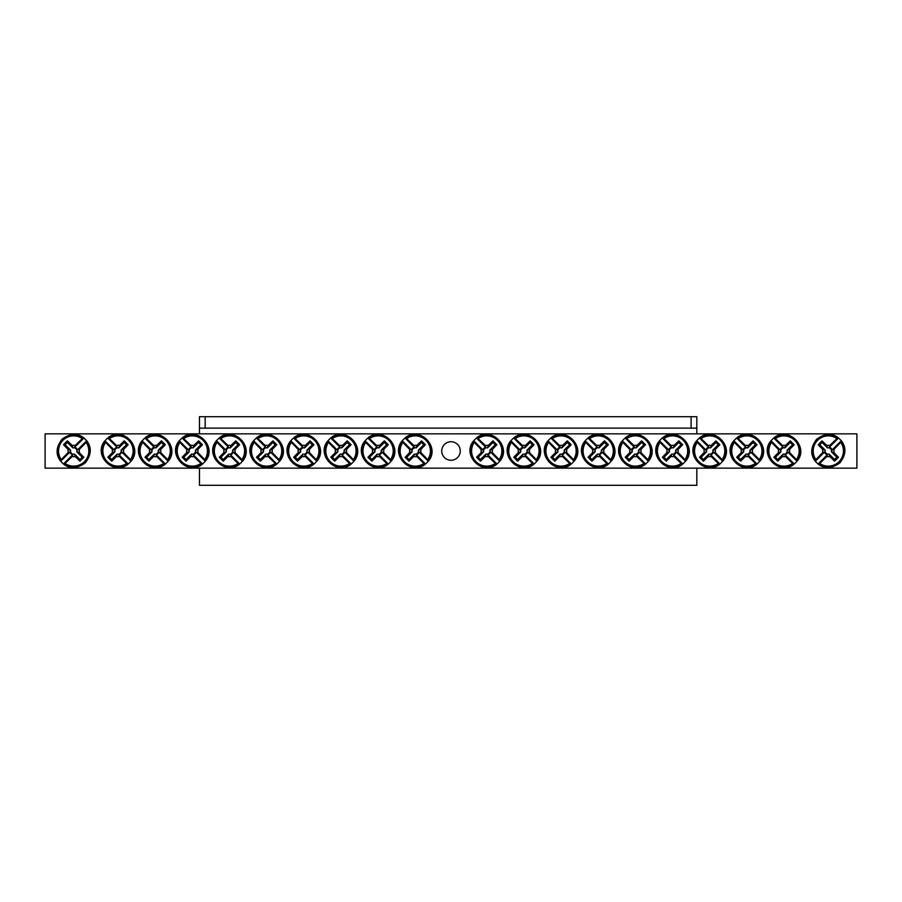 <?xml version="1.0" encoding="UTF-8"?>
<svg xmlns="http://www.w3.org/2000/svg" width="902" height="902" viewBox="0 0 902 902"><rect width="100%" height="100%" fill="white"/><g stroke="black" fill="none" stroke-linecap="round" stroke-linejoin="round"><path stroke-width="1.35" d="M45.1 433.851L856.9 433.851L856.9 468.149L45.1 468.149L45.1 433.851M460.268 451A9.268 9.268 0 0 1 446.366 459.028A9.268 9.268 0 0 1 446.366 442.972A9.268 9.268 0 0 1 460.268 451M826.852 456.48L827.314 454.777A3.901 3.901 0 0 1 824.541 452.003L815.352 461.193L815.352 460.268A15.932 15.932 0 0 1 837.586 438.045L838.51 438.034A16.484 16.484 0 0 1 841.273 440.807L840.743 442.363A15.131 15.131 0 0 1 819.681 463.425L818.125 463.966A16.484 16.484 0 0 1 815.352 461.193L815.893 459.637A15.131 15.131 0 0 1 836.943 438.575L838.51 438.034L829.321 447.223A3.901 3.901 0 0 1 832.084 449.997L833.786 449.534A5.671 5.671 0 0 1 833.786 452.466A57.13 4.984 45 0 1 838.465 457.269A56.781 4.95 135 0 1 834.587 461.147A57.13 4.984 -135 0 1 829.784 456.48A5.671 5.671 0 0 1 826.852 456.48A57.13 4.984 135 0 1 819.681 463.425M832.084 449.997L841.273 440.807L841.273 441.732A15.932 15.932 0 0 1 819.039 463.955L818.125 463.966L827.314 454.777M840.743 442.363A57.13 4.984 135 0 1 833.786 449.534M815.893 459.637A57.13 4.984 -45 0 1 822.838 452.466A5.671 5.671 0 0 1 822.838 449.534A57.13 4.984 -135 0 1 818.159 444.731A56.781 4.95 -45 0 1 822.049 440.852A57.13 4.984 45 0 1 826.852 445.52A5.671 5.671 0 0 1 829.784 445.52A57.13 4.984 -45 0 1 836.943 438.575M824.541 452.003L822.838 452.466M833.786 452.466L831.407 451.812A3.202 3.202 0 0 0 827.495 447.911L826.852 445.52M829.784 445.52L829.321 447.223M822.838 449.534L825.229 450.188A3.202 3.202 0 0 0 829.13 454.089L829.784 456.48M818.159 444.731L819.771 444.731L825.229 450.188M822.049 440.852L822.049 442.465L819.771 444.731M827.495 447.911L822.049 442.465M838.465 457.269L836.853 457.269L831.407 451.812M834.587 461.147L834.587 459.535L836.853 457.269M829.13 454.089L834.587 459.535M75.148 445.52L74.686 447.223A3.901 3.901 0 0 1 77.459 449.997L86.648 440.807L86.648 441.732A15.932 15.932 0 0 1 64.414 463.955L63.49 463.966A16.484 16.484 0 0 1 60.727 461.193L61.257 459.637A15.131 15.131 0 0 1 82.319 438.575L83.875 438.034A16.484 16.484 0 0 1 86.648 440.807L86.107 442.363A15.131 15.131 0 0 1 65.057 463.425L63.49 463.966L72.679 454.777A3.901 3.901 0 0 1 69.916 452.003L68.214 452.466A5.671 5.671 0 0 1 68.214 449.534A57.13 4.984 -135 0 1 63.535 444.731A56.781 4.95 -45 0 1 67.413 440.852A57.13 4.984 45 0 1 72.216 445.52A5.671 5.671 0 0 1 75.148 445.52A57.13 4.984 -45 0 1 82.319 438.575M69.916 452.003L60.727 461.193L60.727 460.268A15.932 15.932 0 0 1 82.961 438.045L83.875 438.034L74.686 447.223M61.257 459.637A57.13 4.984 -45 0 1 68.214 452.466M86.107 442.363A57.13 4.984 135 0 1 79.162 449.534A5.671 5.671 0 0 1 79.162 452.466A57.13 4.984 45 0 1 83.841 457.269A56.781 4.95 135 0 1 79.951 461.147A57.13 4.984 -135 0 1 75.148 456.48A5.671 5.671 0 0 1 72.216 456.48A57.13 4.984 135 0 1 65.057 463.425M77.459 449.997L79.162 449.534M68.214 449.534L70.593 450.188A3.202 3.202 0 0 0 74.505 454.089L75.148 456.48M72.216 456.48L72.679 454.777M79.162 452.466L76.771 451.812A3.202 3.202 0 0 0 72.87 447.911L72.216 445.52M83.841 457.269L82.229 457.269L76.771 451.812M79.951 461.147L79.951 459.535L82.229 457.269M74.505 454.089L79.951 459.535M63.535 444.731L65.147 444.731L70.593 450.188M67.413 440.852L67.413 442.465L65.147 444.731M72.87 447.911L67.413 442.465M409.79 449.534L411.492 449.997A3.901 3.901 0 0 1 414.266 447.223L405.077 438.034L406.001 438.045A15.932 15.932 0 0 1 428.224 460.268L428.236 461.193A16.484 16.484 0 0 1 425.462 463.966L423.906 463.425A15.131 15.131 0 0 1 402.844 442.363L402.303 440.807A16.484 16.484 0 0 1 405.077 438.034L406.633 438.575A15.131 15.131 0 0 1 427.695 459.637L428.236 461.193L419.035 452.003A3.901 3.901 0 0 1 416.273 454.777L416.735 456.48A5.671 5.671 0 0 1 413.804 456.48A57.13 4.984 135 0 1 409.001 461.147A56.781 4.95 -135 0 1 405.122 457.269A57.13 4.984 -45 0 1 409.79 452.466A5.671 5.671 0 0 1 409.79 449.534A57.13 4.984 -135 0 1 402.844 442.363M416.273 454.777L425.462 463.966L424.538 463.955A15.932 15.932 0 0 1 402.315 441.732L402.303 440.807L411.492 449.997M423.906 463.425A57.13 4.984 -135 0 1 416.735 456.48M406.633 438.575A57.13 4.984 45 0 1 413.804 445.52A5.671 5.671 0 0 1 416.735 445.52A57.13 4.984 -45 0 1 421.538 440.852A56.781 4.95 45 0 1 425.417 444.731A57.13 4.984 135 0 1 420.749 449.534A5.671 5.671 0 0 1 420.749 452.466A57.13 4.984 45 0 1 427.695 459.637M414.266 447.223L413.804 445.52M413.804 456.48L414.458 454.089A3.202 3.202 0 0 0 418.359 450.188L420.749 449.534M420.749 452.466L419.035 452.003M416.735 445.52L416.081 447.911A3.202 3.202 0 0 0 412.18 451.812L409.79 452.466M421.538 440.852L421.538 442.465L416.081 447.911M425.417 444.731L423.805 444.731L421.538 442.465M418.359 450.188L423.805 444.731M409.001 461.147L409.001 459.535L414.458 454.089M405.122 457.269L406.734 457.269L409.001 459.535M412.18 451.812L406.734 457.269M372.639 449.534L374.341 449.997A3.901 3.901 0 0 1 377.104 447.223L367.915 438.034L368.839 438.045A15.932 15.932 0 0 1 391.073 460.268L391.073 461.193A16.484 16.484 0 0 1 388.3 463.966L386.744 463.425A15.131 15.131 0 0 1 365.682 442.363L365.152 440.807A16.484 16.484 0 0 1 367.915 438.034L369.482 438.575A15.131 15.131 0 0 1 390.532 459.637L391.073 461.193L381.884 452.003A3.901 3.901 0 0 1 379.111 454.777L379.573 456.48A5.671 5.671 0 0 1 376.641 456.48A57.13 4.984 135 0 1 371.838 461.147A56.781 4.95 -135 0 1 367.96 457.269A57.13 4.984 -45 0 1 372.639 452.466A5.671 5.671 0 0 1 372.639 449.534A57.13 4.984 -135 0 1 365.682 442.363M379.111 454.777L388.3 463.966L387.386 463.955A15.932 15.932 0 0 1 365.152 441.732L365.152 440.807L374.341 449.997M386.744 463.425A57.13 4.984 -135 0 1 379.573 456.48M369.482 438.575A57.13 4.984 45 0 1 376.641 445.52A5.671 5.671 0 0 1 379.573 445.52A57.13 4.984 -45 0 1 384.376 440.852A56.781 4.95 45 0 1 388.266 444.731A57.13 4.984 135 0 1 383.587 449.534A5.671 5.671 0 0 1 383.587 452.466A57.13 4.984 45 0 1 390.532 459.637M377.104 447.223L376.641 445.52M376.641 456.48L377.295 454.089A3.202 3.202 0 0 0 381.196 450.188L383.587 449.534M383.587 452.466L381.884 452.003M379.573 445.52L378.93 447.911A3.202 3.202 0 0 0 375.018 451.812L372.639 452.466M384.376 440.852L384.376 442.465L378.93 447.911M388.266 444.731L386.654 444.731L384.376 442.465M381.196 450.188L386.654 444.731M371.838 461.147L371.838 459.535L377.295 454.089M367.96 457.269L369.572 457.269L371.838 459.535M375.018 451.812L369.572 457.269M335.476 449.534L337.179 449.997A3.901 3.901 0 0 1 339.953 447.223L330.763 438.034L331.677 438.045A15.932 15.932 0 0 1 353.911 460.268L353.911 461.193A16.484 16.484 0 0 1 351.137 463.966L349.581 463.425A15.131 15.131 0 0 1 328.531 442.363L327.99 440.807A16.484 16.484 0 0 1 330.763 438.034L332.319 438.575A15.131 15.131 0 0 1 353.37 459.637L353.911 461.193L344.722 452.003A3.901 3.901 0 0 1 341.948 454.777L342.422 456.48A5.671 5.671 0 0 1 339.479 456.48A57.13 4.984 135 0 1 334.687 461.147A56.781 4.95 -135 0 1 330.797 457.269A57.13 4.984 -45 0 1 335.476 452.466A5.671 5.671 0 0 1 335.476 449.534A57.13 4.984 -135 0 1 328.531 442.363M341.948 454.777L351.137 463.966L350.224 463.955A15.932 15.932 0 0 1 327.99 441.732L327.99 440.807L337.179 449.997M349.581 463.425A57.13 4.984 -135 0 1 342.422 456.48M332.319 438.575A57.13 4.984 45 0 1 339.479 445.52A5.671 5.671 0 0 1 342.422 445.52A57.13 4.984 -45 0 1 347.214 440.852A56.781 4.95 45 0 1 351.103 444.731A57.13 4.984 135 0 1 346.424 449.534A5.671 5.671 0 0 1 346.424 452.466A57.13 4.984 45 0 1 353.37 459.637M339.953 447.223L339.479 445.52M339.479 456.48L340.133 454.089A3.202 3.202 0 0 0 344.045 450.188L346.424 449.534M346.424 452.466L344.722 452.003M342.422 445.52L341.768 447.911A3.202 3.202 0 0 0 337.855 451.812L335.476 452.466M347.214 440.852L347.214 442.465L341.768 447.911M351.103 444.731L349.491 444.731L347.214 442.465M344.045 450.188L349.491 444.731M334.687 461.147L334.687 459.535L340.133 454.089M330.797 457.269L332.41 457.269L334.687 459.535M337.855 451.812L332.41 457.269M298.314 449.534L300.016 449.997A3.901 3.901 0 0 1 302.79 447.223L293.601 438.034L294.514 438.045A15.932 15.932 0 0 1 316.749 460.268L316.749 461.193A16.484 16.484 0 0 1 313.986 463.966L312.419 463.425A15.131 15.131 0 0 1 291.369 442.363L290.827 440.807A16.484 16.484 0 0 1 293.601 438.034L295.157 438.575A15.131 15.131 0 0 1 316.207 459.637L316.749 461.193L307.559 452.003A3.901 3.901 0 0 1 304.797 454.777L305.259 456.48A5.671 5.671 0 0 1 302.328 456.48A57.13 4.984 135 0 1 297.525 461.147A56.781 4.95 -135 0 1 293.635 457.269A57.13 4.984 -45 0 1 298.314 452.466A5.671 5.671 0 0 1 298.314 449.534A57.13 4.984 -135 0 1 291.369 442.363M304.797 454.777L313.986 463.966L313.062 463.955A15.932 15.932 0 0 1 290.827 441.732L290.827 440.807L300.016 449.997M312.419 463.425A57.13 4.984 -135 0 1 305.259 456.48M295.157 438.575A57.13 4.984 45 0 1 302.328 445.52A5.671 5.671 0 0 1 305.259 445.52A57.13 4.984 -45 0 1 310.051 440.852A56.781 4.95 45 0 1 313.941 444.731A57.13 4.984 135 0 1 309.262 449.534A5.671 5.671 0 0 1 309.262 452.466A57.13 4.984 45 0 1 316.207 459.637M302.79 447.223L302.328 445.52M302.328 456.48L302.971 454.089A3.202 3.202 0 0 0 306.883 450.188L309.262 449.534M309.262 452.466L307.559 452.003M305.259 445.52L304.605 447.911A3.202 3.202 0 0 0 300.704 451.812L298.314 452.466M310.051 440.852L310.051 442.465L304.605 447.911M313.941 444.731L312.329 444.731L310.051 442.465M306.883 450.188L312.329 444.731M297.525 461.147L297.525 459.535L302.971 454.089M293.635 457.269L295.247 457.269L297.525 459.535M300.704 451.812L295.247 457.269M261.152 449.534L262.854 449.997A3.901 3.901 0 0 1 265.628 447.223L256.439 438.034L257.352 438.045A15.932 15.932 0 0 1 279.586 460.268L279.586 461.193A16.484 16.484 0 0 1 276.824 463.966L275.268 463.425A15.131 15.131 0 0 1 254.206 442.363L253.665 440.807A16.484 16.484 0 0 1 256.439 438.034L257.995 438.575A15.131 15.131 0 0 1 279.056 459.637L279.586 461.193L270.397 452.003A3.901 3.901 0 0 1 267.635 454.777L268.097 456.48A5.671 5.671 0 0 1 265.165 456.48A57.13 4.984 135 0 1 260.362 461.147A56.781 4.95 -135 0 1 256.472 457.269A57.13 4.984 -45 0 1 261.152 452.466A5.671 5.671 0 0 1 261.152 449.534A57.13 4.984 -135 0 1 254.206 442.363M267.635 454.777L276.824 463.966L275.899 463.955A15.932 15.932 0 0 1 253.665 441.732L253.665 440.807L262.854 449.997M275.268 463.425A57.13 4.984 -135 0 1 268.097 456.48M257.995 438.575A57.13 4.984 45 0 1 265.165 445.52A5.671 5.671 0 0 1 268.097 445.52A57.13 4.984 -45 0 1 272.9 440.852A56.781 4.95 45 0 1 276.779 444.731A57.13 4.984 135 0 1 272.1 449.534A5.671 5.671 0 0 1 272.1 452.466A57.13 4.984 45 0 1 279.056 459.637M265.628 447.223L265.165 445.52M265.165 456.48L265.808 454.089A3.202 3.202 0 0 0 269.721 450.188L272.1 449.534M272.1 452.466L270.397 452.003M268.097 445.52L267.443 447.911A3.202 3.202 0 0 0 263.542 451.812L261.152 452.466M272.9 440.852L272.9 442.465L267.443 447.911M276.779 444.731L275.166 444.731L272.9 442.465M269.721 450.188L275.166 444.731M260.362 461.147L260.362 459.535L265.808 454.089M256.472 457.269L258.085 457.269L260.362 459.535M263.542 451.812L258.085 457.269M224 449.534L225.703 449.997A3.901 3.901 0 0 1 228.465 447.223L219.276 438.034L220.201 438.045A15.932 15.932 0 0 1 242.435 460.268L242.435 461.193A16.484 16.484 0 0 1 239.661 463.966L238.105 463.425A15.131 15.131 0 0 1 217.044 442.363L216.514 440.807A16.484 16.484 0 0 1 219.276 438.034L220.832 438.575A15.131 15.131 0 0 1 241.894 459.637L242.435 461.193L233.246 452.003A3.901 3.901 0 0 1 230.472 454.777L230.935 456.48A5.671 5.671 0 0 1 228.003 456.48A57.13 4.984 135 0 1 223.2 461.147A56.781 4.95 -135 0 1 219.321 457.269A57.13 4.984 -45 0 1 224 452.466A5.671 5.671 0 0 1 224 449.534A57.13 4.984 -135 0 1 217.044 442.363M230.472 454.777L239.661 463.966L238.748 463.955A15.932 15.932 0 0 1 216.514 441.732L216.514 440.807L225.703 449.997M238.105 463.425A57.13 4.984 -135 0 1 230.935 456.48M220.832 438.575A57.13 4.984 45 0 1 228.003 445.52A5.671 5.671 0 0 1 230.935 445.52A57.13 4.984 -45 0 1 235.738 440.852A56.781 4.95 45 0 1 239.628 444.731A57.13 4.984 135 0 1 234.948 449.534A5.671 5.671 0 0 1 234.948 452.466A57.13 4.984 45 0 1 241.894 459.637M228.465 447.223L228.003 445.52M228.003 456.48L228.657 454.089A3.202 3.202 0 0 0 232.558 450.188L234.948 449.534M234.948 452.466L233.246 452.003M230.935 445.52L230.292 447.911A3.202 3.202 0 0 0 226.379 451.812L224 452.466M235.738 440.852L235.738 442.465L230.292 447.911M239.628 444.731L238.015 444.731L235.738 442.465M232.558 450.188L238.015 444.731M223.2 461.147L223.2 459.535L228.657 454.089M219.321 457.269L220.934 457.269L223.2 459.535M226.379 451.812L220.934 457.269M186.838 449.534L188.541 449.997A3.901 3.901 0 0 1 191.303 447.223L182.114 438.034L183.038 438.045A15.932 15.932 0 0 1 205.273 460.268L205.273 461.193A16.484 16.484 0 0 1 202.499 463.966L200.943 463.425A15.131 15.131 0 0 1 179.893 442.363L179.351 440.807A16.484 16.484 0 0 1 182.114 438.034L183.681 438.575A15.131 15.131 0 0 1 204.731 459.637L205.273 461.193L196.084 452.003A3.901 3.901 0 0 1 193.31 454.777L193.772 456.48A5.671 5.671 0 0 1 190.841 456.48A57.13 4.984 135 0 1 186.049 461.147A56.781 4.95 -135 0 1 182.159 457.269A57.13 4.984 -45 0 1 186.838 452.466A5.671 5.671 0 0 1 186.838 449.534A57.13 4.984 -135 0 1 179.893 442.363M193.31 454.777L202.499 463.966L201.586 463.955A15.932 15.932 0 0 1 179.351 441.732L179.351 440.807L188.541 449.997M200.943 463.425A57.13 4.984 -135 0 1 193.772 456.48M183.681 438.575A57.13 4.984 45 0 1 190.841 445.52A5.671 5.671 0 0 1 193.772 445.52A57.13 4.984 -45 0 1 198.575 440.852A56.781 4.95 45 0 1 202.465 444.731A57.13 4.984 135 0 1 197.786 449.534A5.671 5.671 0 0 1 197.786 452.466A57.13 4.984 45 0 1 204.731 459.637M191.303 447.223L190.841 445.52M190.841 456.48L191.495 454.089A3.202 3.202 0 0 0 195.396 450.188L197.786 449.534M197.786 452.466L196.084 452.003M193.772 445.52L193.129 447.911A3.202 3.202 0 0 0 189.217 451.812L186.838 452.466M198.575 440.852L198.575 442.465L193.129 447.911M202.465 444.731L200.853 444.731L198.575 442.465M195.396 450.188L200.853 444.731M186.049 461.147L186.049 459.535L191.495 454.089M182.159 457.269L183.771 457.269L186.049 459.535M189.217 451.812L183.771 457.269M149.676 449.534L151.378 449.997A3.901 3.901 0 0 1 154.152 447.223L144.963 438.034L145.876 438.045A15.932 15.932 0 0 1 168.11 460.268L168.11 461.193A16.484 16.484 0 0 1 165.337 463.966L163.781 463.425A15.131 15.131 0 0 1 142.73 442.363L142.189 440.807A16.484 16.484 0 0 1 144.963 438.034L146.519 438.575A15.131 15.131 0 0 1 167.569 459.637L168.11 461.193L158.921 452.003A3.901 3.901 0 0 1 156.147 454.777L156.621 456.48A5.671 5.671 0 0 1 153.678 456.48A57.13 4.984 135 0 1 148.886 461.147A56.781 4.95 -135 0 1 144.996 457.269A57.13 4.984 -45 0 1 149.676 452.466A5.671 5.671 0 0 1 149.676 449.534A57.13 4.984 -135 0 1 142.73 442.363M156.147 454.777L165.337 463.966L164.423 463.955A15.932 15.932 0 0 1 142.189 441.732L142.189 440.807L151.378 449.997M163.781 463.425A57.13 4.984 -135 0 1 156.621 456.48M146.519 438.575A57.13 4.984 45 0 1 153.678 445.52A5.671 5.671 0 0 1 156.621 445.52A57.13 4.984 -45 0 1 161.413 440.852A56.781 4.95 45 0 1 165.303 444.731A57.13 4.984 135 0 1 160.624 449.534A5.671 5.671 0 0 1 160.624 452.466A57.13 4.984 45 0 1 167.569 459.637M154.152 447.223L153.678 445.52M153.678 456.48L154.332 454.089A3.202 3.202 0 0 0 158.245 450.188L160.624 449.534M160.624 452.466L158.921 452.003M156.621 445.52L155.967 447.911A3.202 3.202 0 0 0 152.055 451.812L149.676 452.466M161.413 440.852L161.413 442.465L155.967 447.911M165.303 444.731L163.69 444.731L161.413 442.465M158.245 450.188L163.69 444.731M148.886 461.147L148.886 459.535L154.332 454.089M144.996 457.269L146.609 457.269L148.886 459.535M152.055 451.812L146.609 457.269M112.513 449.534L114.216 449.997A3.901 3.901 0 0 1 116.989 447.223L107.8 438.034L108.714 438.045A15.932 15.932 0 0 1 130.948 460.268L130.948 461.193A16.484 16.484 0 0 1 128.185 463.966L126.618 463.425A15.131 15.131 0 0 1 105.568 442.363L105.027 440.807A16.484 16.484 0 0 1 107.8 438.034L109.356 438.575A15.131 15.131 0 0 1 130.418 459.637L130.948 461.193L121.759 452.003A3.901 3.901 0 0 1 118.996 454.777L119.459 456.48A5.671 5.671 0 0 1 116.527 456.48A57.13 4.984 135 0 1 111.724 461.147A56.781 4.95 -135 0 1 107.834 457.269A57.13 4.984 -45 0 1 112.513 452.466A5.671 5.671 0 0 1 112.513 449.534A57.13 4.984 -135 0 1 105.568 442.363M118.996 454.777L128.185 463.966L127.261 463.955A15.932 15.932 0 0 1 105.027 441.732L105.027 440.807L114.216 449.997M126.618 463.425A57.13 4.984 -135 0 1 119.459 456.48M109.356 438.575A57.13 4.984 45 0 1 116.527 445.52A5.671 5.671 0 0 1 119.459 445.52A57.13 4.984 -45 0 1 124.262 440.852A56.781 4.95 45 0 1 128.14 444.731A57.13 4.984 135 0 1 123.461 449.534A5.671 5.671 0 0 1 123.461 452.466A57.13 4.984 45 0 1 130.418 459.637M116.989 447.223L116.527 445.52M116.527 456.48L117.17 454.089A3.202 3.202 0 0 0 121.082 450.188L123.461 449.534M123.461 452.466L121.759 452.003M119.459 445.52L118.805 447.911A3.202 3.202 0 0 0 114.904 451.812L112.513 452.466M124.262 440.852L124.262 442.465L118.805 447.911M128.14 444.731L126.528 444.731L124.262 442.465M121.082 450.188L126.528 444.731M111.724 461.147L111.724 459.535L117.17 454.089M107.834 457.269L109.446 457.269L111.724 459.535M114.904 451.812L109.446 457.269M481.251 449.534L482.965 449.997A3.901 3.901 0 0 1 485.727 447.223L476.538 438.034L477.462 438.045A15.932 15.932 0 0 1 499.685 460.268L499.697 461.193A16.484 16.484 0 0 1 496.923 463.966L495.367 463.425A15.131 15.131 0 0 1 474.305 442.363L473.764 440.807A16.484 16.484 0 0 1 476.538 438.034L478.094 438.575A15.131 15.131 0 0 1 499.156 459.637L499.697 461.193L490.508 452.003A3.901 3.901 0 0 1 487.734 454.777L488.196 456.48A5.671 5.671 0 0 1 485.265 456.48A57.13 4.984 135 0 1 480.462 461.147A56.781 4.95 -135 0 1 476.583 457.269A57.13 4.984 -45 0 1 481.251 452.466A5.671 5.671 0 0 1 481.251 449.534A57.13 4.984 -135 0 1 474.305 442.363M487.734 454.777L496.923 463.966L495.999 463.955A15.932 15.932 0 0 1 473.775 441.732L473.764 440.807L482.965 449.997M495.367 463.425A57.13 4.984 -135 0 1 488.196 456.48M478.094 438.575A57.13 4.984 45 0 1 485.265 445.52A5.671 5.671 0 0 1 488.196 445.52A57.13 4.984 -45 0 1 492.999 440.852A56.781 4.95 45 0 1 496.878 444.731A57.13 4.984 135 0 1 492.21 449.534A5.671 5.671 0 0 1 492.21 452.466A57.13 4.984 45 0 1 499.156 459.637M485.727 447.223L485.265 445.52M485.265 456.48L485.919 454.089A3.202 3.202 0 0 0 489.82 450.188L492.21 449.534M492.21 452.466L490.508 452.003M488.196 445.52L487.542 447.911A3.202 3.202 0 0 0 483.641 451.812L481.251 452.466M492.999 440.852L492.999 442.465L487.542 447.911M496.878 444.731L495.266 444.731L492.999 442.465M489.82 450.188L495.266 444.731M480.462 461.147L480.462 459.535L485.919 454.089M476.583 457.269L478.195 457.269L480.462 459.535M483.641 451.812L478.195 457.269M518.413 449.534L520.116 449.997A3.901 3.901 0 0 1 522.889 447.223L513.7 438.034L514.614 438.045A15.932 15.932 0 0 1 536.848 460.268L536.848 461.193A16.484 16.484 0 0 1 534.085 463.966L532.518 463.425A15.131 15.131 0 0 1 511.468 442.363L510.927 440.807A16.484 16.484 0 0 1 513.7 438.034L515.256 438.575A15.131 15.131 0 0 1 536.318 459.637L536.848 461.193L527.659 452.003A3.901 3.901 0 0 1 524.896 454.777L525.359 456.48A5.671 5.671 0 0 1 522.427 456.48A57.13 4.984 135 0 1 517.624 461.147A56.781 4.95 -135 0 1 513.734 457.269A57.13 4.984 -45 0 1 518.413 452.466A5.671 5.671 0 0 1 518.413 449.534A57.13 4.984 -135 0 1 511.468 442.363M524.896 454.777L534.085 463.966L533.161 463.955A15.932 15.932 0 0 1 510.927 441.732L510.927 440.807L520.116 449.997M532.518 463.425A57.13 4.984 -135 0 1 525.359 456.48M515.256 438.575A57.13 4.984 45 0 1 522.427 445.52A5.671 5.671 0 0 1 525.359 445.52A57.13 4.984 -45 0 1 530.162 440.852A56.781 4.95 45 0 1 534.04 444.731A57.13 4.984 135 0 1 529.361 449.534A5.671 5.671 0 0 1 529.361 452.466A57.13 4.984 45 0 1 536.318 459.637M522.889 447.223L522.427 445.52M522.427 456.48L523.07 454.089A3.202 3.202 0 0 0 526.982 450.188L529.361 449.534M529.361 452.466L527.659 452.003M525.359 445.52L524.705 447.911A3.202 3.202 0 0 0 520.804 451.812L518.413 452.466M530.162 440.852L530.162 442.465L524.705 447.911M534.04 444.731L532.428 444.731L530.162 442.465M526.982 450.188L532.428 444.731M517.624 461.147L517.624 459.535L523.07 454.089M513.734 457.269L515.346 457.269L517.624 459.535M520.804 451.812L515.346 457.269M555.576 449.534L557.278 449.997A3.901 3.901 0 0 1 560.052 447.223L550.863 438.034L551.776 438.045A15.932 15.932 0 0 1 574.01 460.268L574.01 461.193A16.484 16.484 0 0 1 571.237 463.966L569.681 463.425A15.131 15.131 0 0 1 548.63 442.363L548.089 440.807A16.484 16.484 0 0 1 550.863 438.034L552.419 438.575A15.131 15.131 0 0 1 573.469 459.637L574.01 461.193L564.821 452.003A3.901 3.901 0 0 1 562.047 454.777L562.521 456.48A5.671 5.671 0 0 1 559.578 456.48A57.13 4.984 135 0 1 554.786 461.147A56.781 4.95 -135 0 1 550.896 457.269A57.13 4.984 -45 0 1 555.576 452.466A5.671 5.671 0 0 1 555.576 449.534A57.13 4.984 -135 0 1 548.63 442.363M562.047 454.777L571.237 463.966L570.323 463.955A15.932 15.932 0 0 1 548.089 441.732L548.089 440.807L557.278 449.997M569.681 463.425A57.13 4.984 -135 0 1 562.521 456.48M552.419 438.575A57.13 4.984 45 0 1 559.578 445.52A5.671 5.671 0 0 1 562.521 445.52A57.13 4.984 -45 0 1 567.313 440.852A56.781 4.95 45 0 1 571.203 444.731A57.13 4.984 135 0 1 566.524 449.534A5.671 5.671 0 0 1 566.524 452.466A57.13 4.984 45 0 1 573.469 459.637M560.052 447.223L559.578 445.52M559.578 456.48L560.232 454.089A3.202 3.202 0 0 0 564.145 450.188L566.524 449.534M566.524 452.466L564.821 452.003M562.521 445.52L561.867 447.911A3.202 3.202 0 0 0 557.955 451.812L555.576 452.466M567.313 440.852L567.313 442.465L561.867 447.911M571.203 444.731L569.59 444.731L567.313 442.465M564.145 450.188L569.59 444.731M554.786 461.147L554.786 459.535L560.232 454.089M550.896 457.269L552.509 457.269L554.786 459.535M557.955 451.812L552.509 457.269M592.738 449.534L594.441 449.997A3.901 3.901 0 0 1 597.203 447.223L588.014 438.034L588.938 438.045A15.932 15.932 0 0 1 611.173 460.268L611.173 461.193A16.484 16.484 0 0 1 608.399 463.966L606.843 463.425A15.131 15.131 0 0 1 585.793 442.363L585.251 440.807A16.484 16.484 0 0 1 588.014 438.034L589.581 438.575A15.131 15.131 0 0 1 610.631 459.637L611.173 461.193L601.984 452.003A3.901 3.901 0 0 1 599.21 454.777L599.672 456.48A5.671 5.671 0 0 1 596.741 456.48A57.13 4.984 135 0 1 591.949 461.147A56.781 4.95 -135 0 1 588.059 457.269A57.13 4.984 -45 0 1 592.738 452.466A5.671 5.671 0 0 1 592.738 449.534A57.13 4.984 -135 0 1 585.793 442.363M599.21 454.777L608.399 463.966L607.486 463.955A15.932 15.932 0 0 1 585.251 441.732L585.251 440.807L594.441 449.997M606.843 463.425A57.13 4.984 -135 0 1 599.672 456.48M589.581 438.575A57.13 4.984 45 0 1 596.741 445.52A5.671 5.671 0 0 1 599.672 445.52A57.13 4.984 -45 0 1 604.475 440.852A56.781 4.95 45 0 1 608.365 444.731A57.13 4.984 135 0 1 603.686 449.534A5.671 5.671 0 0 1 603.686 452.466A57.13 4.984 45 0 1 610.631 459.637M597.203 447.223L596.741 445.52M596.741 456.48L597.395 454.089A3.202 3.202 0 0 0 601.296 450.188L603.686 449.534M603.686 452.466L601.984 452.003M599.672 445.52L599.029 447.911A3.202 3.202 0 0 0 595.117 451.812L592.738 452.466M604.475 440.852L604.475 442.465L599.029 447.911M608.365 444.731L606.753 444.731L604.475 442.465M601.296 450.188L606.753 444.731M591.949 461.147L591.949 459.535L597.395 454.089M588.059 457.269L589.671 457.269L591.949 459.535M595.117 451.812L589.671 457.269M629.9 449.534L631.603 449.997A3.901 3.901 0 0 1 634.365 447.223L625.176 438.034L626.101 438.045A15.932 15.932 0 0 1 648.335 460.268L648.335 461.193A16.484 16.484 0 0 1 645.561 463.966L644.005 463.425A15.131 15.131 0 0 1 622.944 442.363L622.414 440.807A16.484 16.484 0 0 1 625.176 438.034L626.732 438.575A15.131 15.131 0 0 1 647.794 459.637L648.335 461.193L639.146 452.003A3.901 3.901 0 0 1 636.372 454.777L636.835 456.48A5.671 5.671 0 0 1 633.903 456.48A57.13 4.984 135 0 1 629.1 461.147A56.781 4.95 -135 0 1 625.221 457.269A57.13 4.984 -45 0 1 629.9 452.466A5.671 5.671 0 0 1 629.9 449.534A57.13 4.984 -135 0 1 622.944 442.363M636.372 454.777L645.561 463.966L644.648 463.955A15.932 15.932 0 0 1 622.414 441.732L622.414 440.807L631.603 449.997M644.005 463.425A57.13 4.984 -135 0 1 636.835 456.48M626.732 438.575A57.13 4.984 45 0 1 633.903 445.52A5.671 5.671 0 0 1 636.835 445.52A57.13 4.984 -45 0 1 641.638 440.852A56.781 4.95 45 0 1 645.528 444.731A57.13 4.984 135 0 1 640.848 449.534A5.671 5.671 0 0 1 640.848 452.466A57.13 4.984 45 0 1 647.794 459.637M634.365 447.223L633.903 445.52M633.903 456.48L634.557 454.089A3.202 3.202 0 0 0 638.458 450.188L640.848 449.534M640.848 452.466L639.146 452.003M636.835 445.52L636.192 447.911A3.202 3.202 0 0 0 632.279 451.812L629.9 452.466M641.638 440.852L641.638 442.465L636.192 447.911M645.528 444.731L643.915 444.731L641.638 442.465M638.458 450.188L643.915 444.731M629.1 461.147L629.1 459.535L634.557 454.089M625.221 457.269L626.834 457.269L629.1 459.535M632.279 451.812L626.834 457.269M667.052 449.534L668.754 449.997A3.901 3.901 0 0 1 671.528 447.223L662.339 438.034L663.252 438.045A15.932 15.932 0 0 1 685.486 460.268L685.486 461.193A16.484 16.484 0 0 1 682.724 463.966L681.168 463.425A15.131 15.131 0 0 1 660.106 442.363L659.565 440.807A16.484 16.484 0 0 1 662.339 438.034L663.895 438.575A15.131 15.131 0 0 1 684.956 459.637L685.486 461.193L676.297 452.003A3.901 3.901 0 0 1 673.535 454.777L673.997 456.48A5.671 5.671 0 0 1 671.065 456.48A57.13 4.984 135 0 1 666.262 461.147A56.781 4.95 -135 0 1 662.372 457.269A57.13 4.984 -45 0 1 667.052 452.466A5.671 5.671 0 0 1 667.052 449.534A57.13 4.984 -135 0 1 660.106 442.363M673.535 454.777L682.724 463.966L681.799 463.955A15.932 15.932 0 0 1 659.565 441.732L659.565 440.807L668.754 449.997M681.168 463.425A57.13 4.984 -135 0 1 673.997 456.48M663.895 438.575A57.13 4.984 45 0 1 671.065 445.52A5.671 5.671 0 0 1 673.997 445.52A57.13 4.984 -45 0 1 678.8 440.852A56.781 4.95 45 0 1 682.679 444.731A57.13 4.984 135 0 1 678 449.534A5.671 5.671 0 0 1 678 452.466A57.13 4.984 45 0 1 684.956 459.637M671.528 447.223L671.065 445.52M671.065 456.48L671.708 454.089A3.202 3.202 0 0 0 675.621 450.188L678 449.534M678 452.466L676.297 452.003M673.997 445.52L673.343 447.911A3.202 3.202 0 0 0 669.442 451.812L667.052 452.466M678.8 440.852L678.8 442.465L673.343 447.911M682.679 444.731L681.066 444.731L678.8 442.465M675.621 450.188L681.066 444.731M666.262 461.147L666.262 459.535L671.708 454.089M662.372 457.269L663.985 457.269L666.262 459.535M669.442 451.812L663.985 457.269M704.214 449.534L705.916 449.997A3.901 3.901 0 0 1 708.69 447.223L699.501 438.034L700.414 438.045A15.932 15.932 0 0 1 722.649 460.268L722.649 461.193A16.484 16.484 0 0 1 719.886 463.966L718.319 463.425A15.131 15.131 0 0 1 697.269 442.363L696.727 440.807A16.484 16.484 0 0 1 699.501 438.034L701.057 438.575A15.131 15.131 0 0 1 722.107 459.637L722.649 461.193L713.459 452.003A3.901 3.901 0 0 1 710.697 454.777L711.159 456.48A5.671 5.671 0 0 1 708.228 456.48A57.13 4.984 135 0 1 703.425 461.147A56.781 4.95 -135 0 1 699.535 457.269A57.13 4.984 -45 0 1 704.214 452.466A5.671 5.671 0 0 1 704.214 449.534A57.13 4.984 -135 0 1 697.269 442.363M710.697 454.777L719.886 463.966L718.962 463.955A15.932 15.932 0 0 1 696.727 441.732L696.727 440.807L705.916 449.997M718.319 463.425A57.13 4.984 -135 0 1 711.159 456.48M701.057 438.575A57.13 4.984 45 0 1 708.228 445.52A5.671 5.671 0 0 1 711.159 445.52A57.13 4.984 -45 0 1 715.951 440.852A56.781 4.95 45 0 1 719.841 444.731A57.13 4.984 135 0 1 715.162 449.534A5.671 5.671 0 0 1 715.162 452.466A57.13 4.984 45 0 1 722.107 459.637M708.69 447.223L708.228 445.52M708.228 456.48L708.871 454.089A3.202 3.202 0 0 0 712.783 450.188L715.162 449.534M715.162 452.466L713.459 452.003M711.159 445.52L710.505 447.911A3.202 3.202 0 0 0 706.604 451.812L704.214 452.466M715.951 440.852L715.951 442.465L710.505 447.911M719.841 444.731L718.229 444.731L715.951 442.465M712.783 450.188L718.229 444.731M703.425 461.147L703.425 459.535L708.871 454.089M699.535 457.269L701.147 457.269L703.425 459.535M706.604 451.812L701.147 457.269M741.376 449.534L743.079 449.997A3.901 3.901 0 0 1 745.853 447.223L736.663 438.034L737.577 438.045A15.932 15.932 0 0 1 759.811 460.268L759.811 461.193A16.484 16.484 0 0 1 757.037 463.966L755.481 463.425A15.131 15.131 0 0 1 734.431 442.363L733.89 440.807A16.484 16.484 0 0 1 736.663 438.034L738.219 438.575A15.131 15.131 0 0 1 759.27 459.637L759.811 461.193L750.622 452.003A3.901 3.901 0 0 1 747.848 454.777L748.322 456.48A5.671 5.671 0 0 1 745.379 456.48A57.13 4.984 135 0 1 740.587 461.147A56.781 4.95 -135 0 1 736.697 457.269A57.13 4.984 -45 0 1 741.376 452.466A5.671 5.671 0 0 1 741.376 449.534A57.13 4.984 -135 0 1 734.431 442.363M747.848 454.777L757.037 463.966L756.124 463.955A15.932 15.932 0 0 1 733.89 441.732L733.89 440.807L743.079 449.997M755.481 463.425A57.13 4.984 -135 0 1 748.322 456.48M738.219 438.575A57.13 4.984 45 0 1 745.379 445.52A5.671 5.671 0 0 1 748.322 445.52A57.13 4.984 -45 0 1 753.114 440.852A56.781 4.95 45 0 1 757.003 444.731A57.13 4.984 135 0 1 752.324 449.534A5.671 5.671 0 0 1 752.324 452.466A57.13 4.984 45 0 1 759.27 459.637M745.853 447.223L745.379 445.52M745.379 456.48L746.033 454.089A3.202 3.202 0 0 0 749.945 450.188L752.324 449.534M752.324 452.466L750.622 452.003M748.322 445.52L747.668 447.911A3.202 3.202 0 0 0 743.755 451.812L741.376 452.466M753.114 440.852L753.114 442.465L747.668 447.911M757.003 444.731L755.391 444.731L753.114 442.465M749.945 450.188L755.391 444.731M740.587 461.147L740.587 459.535L746.033 454.089M736.697 457.269L738.31 457.269L740.587 459.535M743.755 451.812L738.31 457.269M778.539 449.534L780.241 449.997A3.901 3.901 0 0 1 783.004 447.223L773.815 438.034L774.739 438.045A15.932 15.932 0 0 1 796.973 460.268L796.973 461.193A16.484 16.484 0 0 1 794.2 463.966L792.644 463.425A15.131 15.131 0 0 1 771.582 442.363L771.052 440.807A16.484 16.484 0 0 1 773.815 438.034L775.382 438.575A15.131 15.131 0 0 1 796.432 459.637L796.973 461.193L787.784 452.003A3.901 3.901 0 0 1 785.011 454.777L785.473 456.48A5.671 5.671 0 0 1 782.541 456.48A57.13 4.984 135 0 1 777.738 461.147A56.781 4.95 -135 0 1 773.86 457.269A57.13 4.984 -45 0 1 778.539 452.466A5.671 5.671 0 0 1 778.539 449.534A57.13 4.984 -135 0 1 771.582 442.363M785.011 454.777L794.2 463.966L793.286 463.955A15.932 15.932 0 0 1 771.052 441.732L771.052 440.807L780.241 449.997M792.644 463.425A57.13 4.984 -135 0 1 785.473 456.48M775.382 438.575A57.13 4.984 45 0 1 782.541 445.52A5.671 5.671 0 0 1 785.473 445.52A57.13 4.984 -45 0 1 790.276 440.852A56.781 4.95 45 0 1 794.166 444.731A57.13 4.984 135 0 1 789.487 449.534A5.671 5.671 0 0 1 789.487 452.466A57.13 4.984 45 0 1 796.432 459.637M783.004 447.223L782.541 445.52M782.541 456.48L783.195 454.089A3.202 3.202 0 0 0 787.096 450.188L789.487 449.534M789.487 452.466L787.784 452.003M785.473 445.52L784.83 447.911A3.202 3.202 0 0 0 780.918 451.812L778.539 452.466M790.276 440.852L790.276 442.465L784.83 447.911M794.166 444.731L792.554 444.731L790.276 442.465M787.096 450.188L792.554 444.731M777.738 461.147L777.738 459.535L783.195 454.089M773.86 457.269L775.472 457.269L777.738 459.535M780.918 451.812L775.472 457.269M199.455 468.149L199.455 485.299L696.829 485.299L696.829 468.149M696.829 428.134L696.829 416.701L199.455 416.701L199.455 428.134L696.829 428.134L696.829 433.851M199.455 433.851L199.455 428.134M691.112 416.701L691.112 428.134M205.171 416.701L205.171 428.134M838.398 437.842C832.118 432.892 824.89 433.321 816.75 439.116C810.65 446.986 810.12 454.304 815.16 461.091M818.227 464.158C824.518 469.108 831.734 468.679 839.875 462.884C845.986 455.014 846.516 447.696 841.476 440.909M63.602 464.158C69.882 469.108 77.11 468.679 85.25 462.884C91.35 455.014 91.88 447.696 86.84 440.909M83.773 437.842C77.482 432.892 70.266 433.321 62.125 439.116C56.014 446.986 55.484 454.304 60.524 461.091M428.427 461.091C440.627 446.851 419.453 425.643 405.178 437.842M402.112 440.909C389.912 455.149 411.087 476.357 425.361 464.158M391.265 461.091C403.465 446.851 382.29 425.643 368.027 437.842M364.949 440.909C352.75 455.149 373.924 476.357 388.198 464.158M354.103 461.091C366.302 446.851 345.128 425.643 330.865 437.842M327.798 440.909C315.587 455.149 336.773 476.357 351.036 464.158M316.952 461.091C329.151 446.851 307.965 425.643 293.702 437.842M290.636 440.909C278.436 455.149 299.611 476.357 313.873 464.158M279.789 461.091C291.989 446.851 270.814 425.643 256.54 437.842M253.473 440.909C241.274 455.149 262.448 476.357 276.722 464.158M242.627 461.091C254.826 446.851 233.652 425.643 219.378 437.842M216.311 440.909C204.111 455.149 225.286 476.357 239.56 464.158M205.464 461.091C217.664 446.851 196.489 425.643 182.227 437.842M179.148 440.909C166.949 455.149 188.135 476.357 202.398 464.158M168.302 461.091C180.513 446.851 159.327 425.643 145.064 437.842M141.997 440.909C129.798 455.149 150.972 476.357 165.235 464.158M131.151 461.091C143.35 446.851 122.176 425.643 107.902 437.842M104.835 440.909C92.635 455.149 113.81 476.357 128.073 464.158M499.888 461.091C512.088 446.851 490.913 425.643 476.639 437.842M473.573 440.909C461.373 455.149 482.547 476.357 496.822 464.158M537.051 461.091C549.25 446.851 528.076 425.643 513.802 437.842M510.735 440.909C498.535 455.149 519.71 476.357 533.973 464.158M574.202 461.091C586.413 446.851 565.227 425.643 550.964 437.842M547.897 440.909C535.698 455.149 556.872 476.357 571.135 464.158M611.364 461.091C623.564 446.851 602.389 425.643 588.127 437.842M585.048 440.909C572.849 455.149 594.035 476.357 608.298 464.158M648.527 461.091C660.726 446.851 639.552 425.643 625.278 437.842M622.211 440.909C610.011 455.149 631.186 476.357 645.46 464.158M685.689 461.091C697.889 446.851 676.714 425.643 662.44 437.842M659.373 440.909C647.174 455.149 668.348 476.357 682.622 464.158M722.852 461.091C735.051 446.851 713.865 425.643 699.602 437.842M696.536 440.909C684.336 455.149 705.511 476.357 719.773 464.158M760.003 461.091C772.202 446.851 751.028 425.643 736.765 437.842M733.698 440.909C721.487 455.149 742.673 476.357 756.936 464.158M797.165 461.091C809.365 446.851 788.19 425.643 773.927 437.842M770.849 440.909C758.65 455.149 779.824 476.357 794.098 464.158"/></g></svg>
